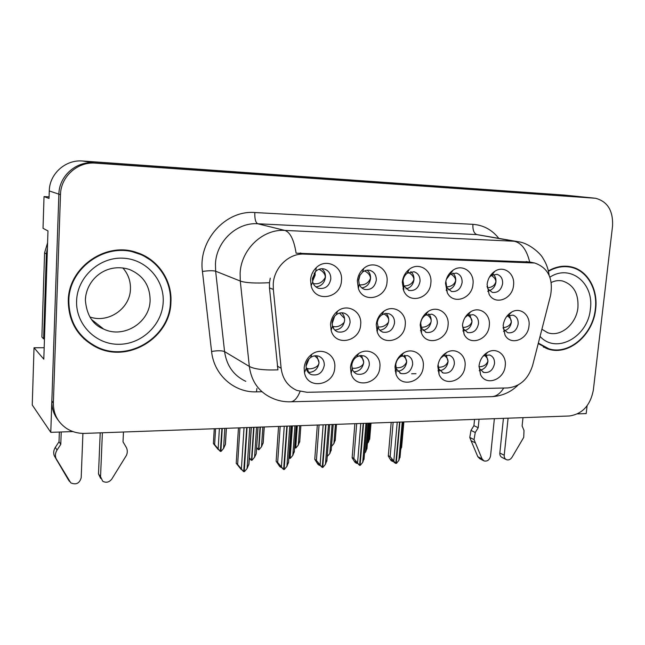 <?xml version="1.0" encoding="UTF-8"?>
<svg xmlns="http://www.w3.org/2000/svg" width="645" height="645" viewBox="0 0 645 645"><rect width="100%" height="100%" fill="white"/><g stroke="black" fill="none" stroke-linecap="round" stroke-linejoin="round"><path stroke-width="0.97" d="M332.094 322.492L332.457 326.096C333.368 329.006 335.174 330.95 337.859 331.917C344.446 332.925 348.51 329.837 350.058 322.645C350.171 317.88 348.195 314.72 344.148 313.147C341.39 312.373 338.762 312.906 336.255 314.728C333.804 316.703 332.417 319.291 332.094 322.492M341.713 312.793C343.801 314.792 344.761 317.356 344.583 320.484C343.567 326.402 340.302 329.587 334.787 330.047M330.53 324.298L331.135 330.369C335.174 346.954 360.103 341.777 360.684 324.524C362.256 311.608 347.542 302.94 337.545 311.204C333.401 314.534 331.062 318.904 330.53 324.298M487.023 286.364L488.047 289.065L492.409 292.443C497.867 292.919 501.27 289.984 502.624 283.623C502.818 278.721 500.931 275.625 496.972 274.327L491.49 275.359L489.378 277.197M493.425 274.472C495.336 276.399 496.174 278.906 495.932 281.986C495.247 286.428 493.022 289.315 489.257 290.645M487.112 284.453L489.112 294.33C495.166 305.819 512.686 299.087 513.549 285.155C515.137 273.665 503.914 265.127 494.917 271.247C490.458 274.262 487.854 278.664 487.112 284.453M445.864 281.147L446.759 287.606L451.492 291.492C457.2 292.04 460.74 289.049 462.11 282.526C462.272 277.568 460.32 274.415 456.241 273.061L450.186 274.286L446.348 279.341M452.903 273.077C454.999 275.044 455.934 277.64 455.709 280.865C454.975 285.614 452.54 288.589 448.412 289.79M445.526 283.349L447.251 292.645C453.153 305.254 472.204 298.74 472.995 284.074C474.599 272.101 462.32 263.41 453.024 270.215C448.702 273.335 446.203 277.713 445.526 283.349M358.604 279.712L359.192 284.131C360.281 286.88 362.135 288.654 364.772 289.452C371.028 290.177 374.874 287.098 376.301 280.196C376.398 275.141 374.293 271.876 369.988 270.392C367.303 269.771 364.788 270.384 362.45 272.222L359.789 275.544L358.604 279.712M367.15 270.19C369.617 272.238 370.746 275.004 370.561 278.495C369.698 283.937 366.787 287.073 361.829 287.904M357.354 281.002L358.354 288.452C363.345 303.916 386.428 298.345 387.048 281.792C388.717 268.57 373.657 259.653 363.836 268.368C360.031 271.634 357.87 275.85 357.354 281.002M395.788 364.651L396.353 368.932L400.9 373.503C407.132 374.511 411.05 371.504 412.639 364.481C412.8 360.031 411.058 357.056 407.414 355.556L400.9 356.379C397.925 358.257 396.224 361.023 395.788 364.651M404.649 355.21L406.705 361.958C405.745 367.481 402.746 370.593 397.715 371.286M394.998 366.876L395.957 374.076C400.722 388.475 422.58 382.267 423.281 366.562C424.724 355.169 413.098 346.954 403.625 352.928C398.61 356.096 395.74 360.749 394.998 366.876M377.261 322.871L378.542 328.676L380.615 330.99L382.872 332.151C389.137 333.03 393.023 329.982 394.53 323.016C394.667 318.275 392.757 315.163 388.79 313.663L385.226 313.486L381.776 314.929C379.139 316.856 377.631 319.509 377.261 322.871M386.024 313.381C388 315.341 388.887 317.84 388.693 320.887C387.774 326.394 384.807 329.522 379.776 330.264M376.253 324.645L377.228 331.965C382.106 346.889 404.568 340.979 405.229 324.862C406.777 312.607 393.571 304.029 383.856 311.261C379.405 314.51 376.874 318.969 376.253 324.645M306.053 365.578L306.238 368.376C306.964 371.423 308.681 373.519 311.398 374.648C318.291 375.971 322.581 372.883 324.282 365.384C324.395 360.918 322.565 357.87 318.791 356.225C315.986 355.298 313.26 355.717 310.6 357.499C307.907 359.515 306.391 362.208 306.053 365.578M316.751 355.774L319.065 362.756C317.872 369.158 314.244 372.367 308.197 372.391M304.166 367.9L304.48 372.625C307.463 390.241 334.231 385.492 334.771 367.553C336.247 355 321.992 346.558 311.833 354.282C307.294 357.677 304.738 362.216 304.166 367.9M462.465 325.314L463.441 328.894L467.762 332.578C473.47 333.247 477.042 330.288 478.493 323.709C478.679 319.041 476.881 316.026 473.107 314.655L467.432 315.518L464.981 317.606M469.81 314.583L472.019 321.661C471.245 326.451 468.77 329.418 464.594 330.571M462.473 325.29L464.078 334.239C469.737 346.55 488.483 339.883 489.297 325.491C490.813 314.268 479.856 305.964 470.785 311.72C466.012 314.76 463.239 319.283 462.473 325.29M420.693 323.234L421.475 328.128L426.135 332.369C432.11 333.134 435.835 330.135 437.31 323.371C437.471 318.662 435.617 315.599 431.747 314.163L425.458 315.203C422.701 317.074 421.112 319.751 420.693 323.234M428.699 313.978C430.538 315.897 431.352 318.332 431.142 321.283C430.304 326.41 427.595 329.466 423.007 330.433M420.193 324.975L421.507 333.223C426.885 346.736 447.324 340.367 448.073 325.185C449.597 313.486 437.616 305.029 428.216 311.446C423.572 314.599 420.895 319.106 420.193 324.975M438.084 364.546L438.85 368.98L443.091 372.955C449.041 373.834 452.79 370.867 454.338 364.054C454.523 359.62 452.83 356.693 449.251 355.258L443.389 355.935L440.632 358.201M446.203 355L448.09 361.587C447.219 366.731 444.486 369.762 439.898 370.698M437.818 366.392L439.06 374.406C444.252 387.524 464.255 380.945 465.037 366.086C466.464 355.153 455.83 347.075 446.711 352.436C441.591 355.492 438.624 360.144 437.818 366.392M403.02 280.922L403.843 285.977L408.978 290.492C414.953 291.121 418.637 288.089 420.032 281.381C420.169 276.374 418.137 273.166 413.945 271.747L407.213 273.23C404.77 275.133 403.375 277.697 403.02 280.922M410.841 271.65C413.123 273.657 414.154 276.342 413.953 279.704C413.155 284.784 410.494 287.839 405.971 288.879M402.311 282.204L403.697 290.71C409.277 304.625 430.151 298.482 430.86 282.962C432.489 270.408 418.96 261.588 409.373 269.239C405.262 272.448 402.907 276.761 402.311 282.204M478.977 366.586L479.759 368.932L483.71 372.415C489.394 373.189 492.99 370.262 494.505 363.643C494.715 359.233 493.07 356.346 489.571 354.976L484.258 355.548L482.799 356.483M486.257 354.839L487.967 361.224C487.168 366.021 484.677 368.98 480.485 370.101M479.025 365.933L480.533 374.568C485.967 386.573 504.398 379.752 505.245 365.634C506.672 355.097 496.868 347.171 488.104 352.025C482.928 354.952 479.904 359.588 479.025 365.933M351.799 365.102L352.178 368.747C353.025 371.359 354.645 373.132 357.032 374.076C363.587 375.221 367.682 372.173 369.319 364.925C369.456 360.458 367.666 357.451 363.949 355.879L360.297 355.54L356.685 356.887C353.815 358.838 352.186 361.579 351.799 365.102M361.522 355.459L363.732 362.353C362.667 368.287 359.37 371.456 353.855 371.859M350.485 367.376L351.122 373.511C355.193 389.403 379.268 383.759 379.889 367.045C381.348 355.129 368.553 346.784 358.717 353.525C353.887 356.814 351.138 361.426 350.485 367.376M503.076 327.733L503.842 329.547L507.841 332.772C513.299 333.352 516.734 330.442 518.153 324.04C518.37 319.412 516.637 316.445 512.96 315.131L507.809 315.865L506.478 316.768M509.437 315.187L511.404 322.024C510.687 326.499 508.429 329.377 504.624 330.667M503.165 325.596L505.011 335.078C510.816 346.341 528.118 339.488 529.005 325.789C530.504 314.986 520.418 306.835 511.687 312.043C506.841 314.97 503.995 319.493 503.165 325.596M312.39 278.463L312.72 281.994C313.704 285.251 315.719 287.38 318.751 288.355C325.33 289.202 329.345 286.074 330.804 278.963C330.869 273.859 328.692 270.537 324.274 268.981C321.162 268.256 318.324 269.029 315.76 271.311L312.39 278.463M321.75 268.707C324.379 270.787 325.612 273.633 325.451 277.237C324.5 283.074 321.307 286.283 315.856 286.856M310.551 279.761L311.116 285.719C315.083 303.045 340.939 298.417 341.471 280.583C343.188 266.506 326.168 257.597 316.235 267.699C312.873 270.973 310.979 274.996 310.551 279.761M273.246 284.05L273.335 289.42L281.131 368.255C282.558 378.962 287.839 386.363 296.958 390.459L307.044 392.297L507.704 387.943C519.943 386.629 528.255 379.123 532.625 365.417L550.556 295.539C553.458 278.616 548.161 267.772 534.689 263.015L304.166 254.098C288.96 253.138 274.012 267.49 273.246 284.05M49.085 196.87L44.029 196.588L43.022 228.306L47.972 230.918L43.804 359.168L34.024 347.752L32.25 404.995L50.778 432.344L72.925 431.57M577.525 413.888L586.184 413.582L587.095 405.794M590.909 197.781L93.694 162.822C75.933 161.153 59.082 176.166 58.872 194.153L50.778 432.344M564.391 195.08L82.657 161.016C65.597 159.412 49.447 173.755 49.278 190.96L49.028 198.434L44.029 196.588M34.024 347.752L44.174 347.728M420.991 331.917L421.499 332.102M376.793 330.627L377.373 330.853M68.273 300.675C68.515 321.831 77.763 337.295 96.016 347.083C127.976 363.804 170.385 337.601 170.917 302.311C172.312 280.478 157.92 259.04 136.547 252.453C105.974 241.391 68.41 267.272 68.273 300.675M83.866 338.738L93.348 345.059M538.228 343.575L548.758 349.235C569.108 355.758 593.279 334.699 595.666 309.076C598.262 289.081 587.297 269.924 570.76 266.772C563.238 265.28 555.78 266.667 548.363 270.916M545.896 348.244L548.702 348.76M290.032 401.819L290.984 401.787C284.171 402.053 277.681 400.73 271.505 397.82C258.814 391.846 251.421 381.38 249.333 366.433L240.279 281.043L240.109 273.295C241.077 249.381 262.838 228.79 284.848 230.418C290.194 232.184 293.951 239.771 296.111 253.179L529.666 261.991C526.723 249.881 521.595 242.972 514.283 241.254L518.33 241.746C529.464 243.084 541.115 254.178 542.993 258.282C546.355 263.563 548.395 269.215 549.113 275.246M261.983 391.741L256.452 391.862C234.264 392.74 213.93 374.995 211.576 351.452L202.441 271.432C198.031 240.577 225.637 209.947 254.807 212.536L472.906 224.339C472.648 230.08 473.986 233.506 476.929 234.611L514.283 241.254L284.848 230.418L257.71 223.759C236.804 222.178 216.277 241.456 215.454 263.926L215.64 271.206L224.581 351.614L249.333 366.433C254.485 369.206 264.015 370.351 277.939 369.851L269.473 287.92L269.489 282.639L270.271 278.164M563.335 194.975L589.828 197.676L93.694 162.822C75.933 161.153 59.082 176.166 58.872 194.153L51.842 401.013C51.689 408.204 53.777 414.566 58.131 420.105M612.54 226.145C613.274 210.762 607.59 201.466 595.496 198.257L95.549 163.129C77.674 161.452 60.703 176.569 60.485 194.693L53.358 403.012C53.333 413.937 57.776 422.435 66.677 428.506C72.159 431.957 78.255 433.585 84.947 433.392L569.438 415.985C582.371 414.017 590.336 405.423 593.327 390.193L612.54 226.145M95.533 346.655L93.646 345.849M571.075 267.296L568.358 266.377M150.075 259.822L140.457 253.88M395.966 463.215L396.417 463.392L398.836 460.449L400.11 456.209M399.884 422.08L396.256 463.4M393.136 422.322L390.152 456.7L395.78 463.424L399.569 422.088M395.78 463.424L394.176 462.433L392.797 460.506L391.201 459.53L392.571 461.449L393.337 461.264M397.223 422.169L393.853 460.715M392.571 461.449L390.983 460.474L388.29 456.079L391.192 422.386M402.23 421.991L398.836 460.449M390.152 456.7L388.322 455.58M480.428 370.02L481.863 369.714M479.017 366.787C483.605 366.626 486.556 364.764 487.878 361.2C488.047 359.2 486.927 357.274 484.508 355.419M503.068 327.668C507.462 327.233 510.211 325.338 511.316 322C511.493 319.88 510.251 317.88 507.567 316.002M400.674 449.823L401.722 446.106M367.4 443.349L368.497 442.035L370.069 423.144M368.497 442.035L369.787 438.06M495.932 281.978L495.836 281.978C495.965 279.575 494.465 277.406 491.337 275.463M487.813 291.419L488.225 291.346M495.836 281.978C494.739 285.404 491.95 287.372 487.475 287.88M359.789 465.158L360.257 465.351L362.732 462.368L364.143 458.031M363.538 423.386L360.087 465.359M356.701 423.628L353.871 458.555L359.604 465.392L363.216 423.394M359.604 465.392L356.645 462.425L355.121 461.417L356.556 463.368L357.266 463.271M360.789 423.483L357.588 462.642M356.556 463.368L355.04 462.368L352.138 457.845L354.863 423.692M365.965 423.297L362.732 462.368M353.871 458.555L352.13 457.41M439.85 370.649L441.245 370.432M438.286 367.255C443.196 367.376 446.429 365.473 448.001 361.563C448.162 359.45 446.945 357.427 444.332 355.492M322.427 467.165L322.911 467.383L325.451 464.344L327.007 459.925M325.999 424.732L322.742 467.391M319.065 424.982L316.397 460.474L322.234 467.415L325.669 424.741M322.234 467.415L317.872 463.376L319.356 465.351L319.993 465.319M323.161 424.829L320.13 464.626M319.356 465.351L317.937 464.335L314.76 459.304L317.332 425.039M328.499 424.644L325.451 464.344M316.397 460.474L314.76 459.304M397.683 371.246L398.989 371.141M395.974 367.666C401.101 368.19 404.649 366.279 406.616 361.942C406.761 359.708 405.447 357.588 402.665 355.589M283.816 469.229L284.324 469.471L286.92 466.383L288.637 461.893M287.194 426.127L284.139 469.487M280.172 426.377L277.673 462.449L283.623 469.512L286.848 426.135M283.623 469.512L281.438 467.375M284.26 426.232L281.43 466.682M280.93 467.399L279.599 466.359L276.141 461.264L278.551 426.434M289.782 426.031L286.92 466.383M277.673 462.449L276.141 461.264M353.783 371.77L355.266 371.794M351.968 367.948C354.702 369.182 363.425 367.158 363.635 362.329C363.756 359.975 362.353 357.765 359.426 355.701M331.506 446.38L333.917 443.566L335.416 424.394M333.917 443.566L335.344 439.519M455.709 280.857L455.612 280.857C455.684 278.261 454.04 275.971 450.67 273.988M446.38 290.629L447.05 290.572M455.612 280.857C454.29 284.622 451.242 286.654 446.461 286.952M295.402 447.783L295.87 447.993L298.28 445.139L299.683 425.676M297.305 425.765L295.7 448.001M294.644 447.267L295.386 448.017L296.982 425.773M295.217 448.025L294.62 447.598M298.28 445.139L299.836 441.027M413.953 279.696L413.856 279.696C413.856 276.882 412.058 274.472 408.446 272.464M403.254 289.629L403.73 289.669M413.856 279.696C412.219 283.848 408.882 285.937 403.834 285.953M258.564 449.428L259.048 449.67L261.515 446.767L262.829 426.998M260.37 427.087L258.879 449.678M256.629 447.445L258.548 449.686L260.048 427.103M258.379 449.694L256.589 448.001M261.515 446.767L263.216 442.583L264.265 426.95M370.561 278.487L370.464 278.487C370.391 275.447 368.424 272.916 364.578 270.892M370.464 278.487C368.36 283.131 364.699 285.251 359.491 284.84M220.558 451.121L221.05 451.387L223.581 448.444L224.799 428.369M222.259 428.457L220.872 451.395M215.583 428.699L214.64 444.647L220.356 451.419L221.92 428.474M220.356 451.419L218.478 449.492M219.381 428.562L218.171 448.678M218.155 449.509L213.382 443.566L214.261 428.748M223.581 448.444L225.436 444.195L226.403 428.312M214.64 444.647L213.382 443.566M325.451 277.229L325.346 277.229C325.177 273.948 323.056 271.295 318.985 269.279M325.346 277.229C322.613 282.405 318.678 284.518 313.559 283.582L313.873 284.63M57.042 450.049L55.309 447.412L59.018 441.752L60.783 444.349L57.042 450.049C55.317 452.822 54.978 455.644 56.026 458.506L70.765 482.863C76.086 485.096 79.561 483.387 81.189 477.743L82.915 433.4M47.593 242.802L44.586 252.792L41.885 337.037L43.61 338.883L46.367 253.936L47.416 248.091M44.465 338.835L43.61 338.883M102.386 432.763L100.547 476.719L102.708 481.226C106.167 483.073 109.198 482.347 111.811 479.041L126.452 455.322C127.67 452.435 127.565 449.71 126.146 447.146L123.026 441.865L123.469 432.005M100.547 476.719L98.5 473.93L100.652 478.413M98.5 473.93L100.209 432.843M59.018 441.752L59.356 432.045M61.227 431.981L60.783 444.349M55.309 447.412C53.591 450.162 53.261 452.967 54.293 455.805L67.773 478.784M54.293 455.805L56.026 458.506M56.454 459.651L58.195 462.376M475.26 432.489L470.987 430.392L473.922 425.66L478.211 427.716L475.26 432.489L474.043 439.592L482.065 458.909L484.024 460.933C487.386 461.594 489.563 459.933 490.555 455.967L494.368 418.686M508.091 418.186L504.221 455.233C504.092 457.426 504.85 458.918 506.494 459.716C508.639 460.361 510.485 459.554 512.025 457.281L523.74 437.35L523.998 430.441L522.103 425.966L522.99 417.654M504.221 455.233L499.835 453.032C499.706 455.201 500.464 456.684 502.1 457.482L506.019 459.474M499.835 453.032L503.431 418.355M473.922 425.66L474.543 419.395M479.058 419.234L478.211 427.716M470.987 430.392L469.786 437.455L471.068 440.704L477.784 456.66L479.735 458.676L483.5 460.659M469.786 437.455L474.043 439.592M471.068 440.704L475.333 442.865M68.83 300.683C68.967 267.619 106.159 242.012 136.426 252.977C157.549 259.508 171.78 280.704 170.401 302.303C169.877 337.222 127.936 363.143 96.315 346.631C78.23 336.948 69.063 321.637 68.83 300.683M129.089 250.679L140.32 254.404M89.977 316.993C108.521 323.572 130.177 308.415 130.443 289.097C130.693 281.035 128.153 273.98 122.816 267.917M84.318 338.399L76.287 329.708M548.46 271.335C555.813 267.111 563.214 265.732 570.672 267.207C587.031 270.336 597.883 289.283 595.311 309.076C592.957 334.424 569.035 355.266 548.903 348.816L538.349 343.108M565.48 266.183L570.672 267.207M547.291 348.3L543.316 347.026M243.907 471.358L244.423 471.64L247.091 468.496L248.978 463.916L251.348 427.409M247.067 427.562L244.237 471.648M239.948 427.82L237.634 464.497L243.697 471.68L246.713 427.579M243.697 471.68L241.577 469.504M244.036 427.675L241.407 468.802M241.214 469.52L236.223 463.279L238.448 427.877M249.744 427.474L247.091 468.496M237.634 464.497L236.223 463.279M307.842 371.947L310.221 372.399M306.173 368.053L307.367 368.456C309.995 369.722 318.791 367.666 318.969 362.74C319.065 360.273 317.582 357.975 314.534 355.855M462.868 327.483C467.569 327.297 470.608 325.354 471.995 321.637C472.148 319.356 470.769 317.235 467.851 315.292M368.093 423.217L365.715 451.839L367.07 447.686M364.506 453.298L365.715 451.839M420.645 330.74L421.491 330.812M421.129 327.233C425.547 327.402 428.844 325.701 431.029 322.113M431.182 320.38C430.892 318.227 429.385 316.292 426.651 314.567M327.209 456.491L329.837 453.572L331.328 449.355M332.086 424.515L329.837 453.572M377.72 326.87C381.945 327.491 385.533 325.951 388.492 322.258M388.717 319.396C388.145 317.276 386.532 315.421 383.888 313.841M289.823 458.111L290.306 458.337L292.814 455.37L294.442 451.073M292.443 425.934L290.137 458.345M288.871 457.378L289.807 458.361L292.112 425.95M289.629 458.369L288.847 457.781M294.926 425.845L292.814 455.37M333.796 328.894L333.07 326.443C336.956 327.418 340.697 326.031 344.293 322.274M344.551 318.485L339.488 313.107M251.51 459.982L252.01 460.24L254.573 457.224L256.21 453.766L258.056 427.175M253.985 427.321L251.832 460.248M249.276 457.684L251.494 460.264L253.638 427.329M251.316 460.272L249.244 458.192M256.549 427.224L254.573 457.224M273.335 289.42L269.473 287.92M49.278 190.96L60.485 194.693M82.657 161.016L95.549 163.129M531.44 262.612L526.183 261.539M304.166 254.098L300.264 252.977M281.131 368.255L277.269 366.094M472.906 224.339C483.363 225.113 491.974 229.749 498.722 238.263M517.346 241.569L476.929 234.611L257.71 223.759C255.589 222.598 254.622 218.857 254.807 212.536M269.489 282.695C255.194 283.437 245.463 282.881 240.279 281.043L215.64 271.206C213.076 270.513 208.682 270.586 202.441 271.432M503.721 388.024C500.415 393.305 496.594 396.175 492.248 396.635L490.91 396.667M518.08 385.017C511.066 392.047 502.455 395.917 492.248 396.635L290.984 401.787C294.459 401.287 297.49 397.852 300.07 391.491M594.247 198.12L589.828 197.676M53.358 403.012L51.842 401.013M211.576 351.452C217.688 350.485 222.017 350.533 224.581 351.614C226.629 365.707 233.692 375.616 245.785 381.34M256.912 388.467L256.452 391.862M353.129 360.716L352.025 363.603M351.993 368.045L352.364 369.319M360.007 275.141L358.572 280.801M314.994 272.109L315.203 275.004L312.551 281.284M314.204 273.149L314.244 274.746L312.365 279.664M44.586 252.792L46.367 253.936M69.41 481.347L67.588 478.493M482.065 458.909L477.784 456.66M150.108 300.457C150.027 285.533 143.069 275.181 129.21 269.384C106.046 262.241 86.116 279.575 85.358 300.022C86.64 315.066 92.735 324.749 103.651 329.071C123.647 338.931 149.817 322.484 150.108 300.457M85.793 295.563L85.414 299.385M76.602 300.812C77.271 277.286 99.233 257.145 122.542 258.161C145.867 258.839 164.523 279.616 163.193 302.191C162.193 324.774 141.763 344.374 118.761 344.301C95.758 344.567 75.586 324.33 76.602 300.812M547.178 332.554L548.524 332.973C561.319 336.908 576.477 323.653 577.936 307.536C578.678 293.443 573.502 284.582 562.384 280.946C558.626 280.172 554.918 280.688 551.249 282.494M549.895 277.173C570.325 263.636 594.255 283.284 590.377 308.995C588.184 336.746 556.433 354.605 540.067 336.416M306.302 363.949L307.939 360.208M309.06 358.838L306.028 366.199M307.367 368.456L308.544 372.189M378.115 319.452L377.43 321.67M332.183 321.726L333.578 317.775M334.602 316.324L332.078 323.887M336.674 331.409L337.859 331.917M332.457 326.096L331.135 330.369M487.749 291.226L488.523 291.427M488.047 289.065L489.112 294.33M446.179 290.008L447.017 290.242M446.759 287.606L447.251 292.645M364.175 289.258L364.772 289.452M359.192 284.131L358.354 288.452M395.127 370.907L396.159 371.375M399.787 373.012L400.9 373.503M396.353 368.932L395.957 374.076M381.961 331.796L382.872 332.151M377.841 327.217L377.228 331.965M309.64 373.705L311.398 374.648M306.238 368.376L304.48 372.625M462.844 330.917L463.715 331.216M467.238 332.401L467.762 332.578M463.441 328.894L464.078 334.239M420.548 330.361L421.491 330.7M425.45 332.119L426.135 332.369M421.475 328.128L421.507 333.223M437.979 370.819L438.939 371.222M442.204 372.584L443.091 372.955M438.85 368.98L439.06 374.406M402.996 288.71L403.754 288.936M408.575 290.371L408.978 290.492M403.843 285.977L403.697 290.71M479.219 370.657L480.041 370.98M483 372.133L483.71 372.415M479.759 368.932L480.533 374.568M355.637 373.391L357.032 374.076M352.178 368.747L351.122 373.511M503.551 331.409L504.285 331.643M503.842 329.547L505.011 335.078M317.912 288.065L318.751 288.355M312.72 281.994L311.116 285.719M534.689 263.015L529.19 261.894M315.76 271.311L316.235 267.699M507.809 315.865L511.687 312.043M508.969 313.978L509.55 314.147M356.685 356.887L358.709 353.533M484.258 355.548L488.104 352.025M485.677 353.573L486.201 353.766M407.213 273.23L409.373 269.239M408.164 270.231L408.753 270.384M443.389 355.935L446.711 352.436M444.905 353.589L445.429 353.791M425.458 315.203L428.216 311.446M426.716 312.527L427.288 312.712M467.432 315.518L470.785 311.72M468.601 313.276L469.238 313.47M310.6 357.499L311.833 354.282M381.776 314.929L383.856 311.261M400.9 356.379L403.625 352.928M362.45 272.222L363.836 268.368M450.186 274.286L453.024 270.215M451.065 271.787L451.806 271.964M491.49 275.359L494.917 271.247M492.377 273.254L493.103 273.424M336.255 314.728L337.545 311.204M94.364 345.623L96.016 347.083M547.113 348.711L548.758 349.235M411.631 373.761L415.985 373.697M403.133 421.959L399.981 457.7M403.859 421.935L401.601 447.493M371.02 423.112L369.666 439.285M366.989 423.257L363.998 459.417M329.668 424.595L326.846 461.183M291.105 425.982L288.476 463.005M336.48 424.354L335.215 440.632M300.884 425.635L299.699 442.019M264.176 426.95L263.079 443.454M226.306 428.312L225.299 444.929M136.426 252.977L134.329 252.05M91.953 319.847L103.651 329.071M547.637 332.707L541.905 329.248M251.244 427.417L248.809 464.884M369.077 423.185L366.932 448.993M333.207 424.475L331.183 450.532M296.184 425.805L294.289 452.121M257.968 427.175L256.21 453.766"/></g></svg>
